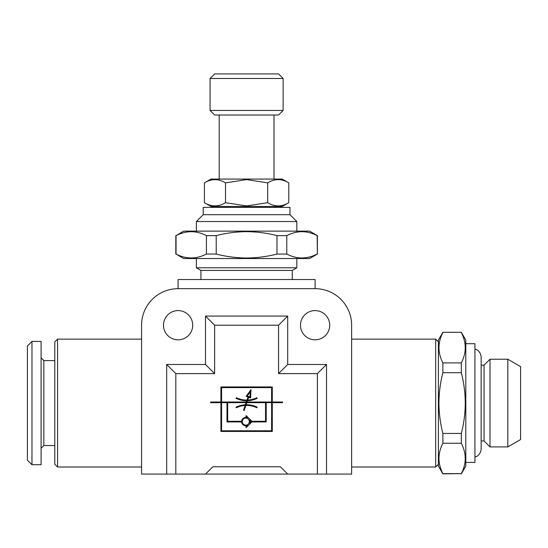 <?xml version="1.0" encoding="UTF-8"?>
<svg xmlns="http://www.w3.org/2000/svg" width="548" height="548" viewBox="0 0 548 548"><rect width="100%" height="100%" fill="white"/><g stroke="black" fill="none" stroke-linecap="round" stroke-linejoin="round"><path stroke-width="0.82" d="M178.1 288.673L178.1 279.542L315.1 279.542L315.1 288.673L178.1 288.673A36.531 36.531 0 0 0 141.569 325.211L141.569 474.082L166.681 474.082L166.681 364.482L175.819 373.613L175.819 474.082L287.7 474.082L280.391 466.773L212.809 466.773L205.5 474.082M300.489 325.211A14.611 14.611 0 0 0 315.1 339.822A14.611 14.611 0 0 0 329.711 325.211A14.611 14.611 0 0 0 315.1 310.593A14.611 14.611 0 0 0 300.489 325.211M163.489 325.211A14.611 14.611 0 0 0 178.1 339.822A14.611 14.611 0 0 0 192.711 325.211A14.611 14.611 0 0 0 178.1 310.593A14.611 14.611 0 0 0 163.489 325.211M57.54 339.137L54.8 341.877L54.8 464.266L57.54 467.006L57.54 339.137L141.569 339.137M438.4 464.266L435.66 467.006L435.66 339.137L351.631 339.137M249.313 421.604A3.507 3.507 0 0 0 245.805 418.097A3.507 3.507 0 0 0 242.291 421.604A3.507 3.507 0 0 0 245.805 425.118A3.507 3.507 0 0 0 249.313 421.604M249.703 420.056A4.192 4.192 0 0 1 249.703 423.152L251.251 421.604L249.703 420.056M54.8 360.598L43.84 360.598L43.84 445.538L41.1 448.278M461.32 473.856L465.8 466.088L465.8 340.048L461.32 332.287L442.88 332.287L438.4 340.048L438.4 466.088L442.88 473.856L461.32 473.63C466.533 463.553 466.533 453.429 461.32 443.25L442.88 443.25C437.667 453.319 437.667 463.444 442.88 473.63L461.32 473.63M442.88 372.695C440.332 382.6 439.01 392.731 438.927 403.068C438.996 413.295 440.311 423.426 442.88 433.447L461.32 433.447C463.889 423.426 465.204 413.295 465.273 403.068C465.19 392.731 463.868 382.6 461.32 372.695L442.88 372.695L442.88 362.892L461.32 362.892C466.533 352.816 466.533 342.692 461.32 332.513M442.88 332.513C437.667 342.582 437.667 352.713 442.88 362.892M461.32 362.892L461.32 372.695M31.969 341.418L31.969 464.718L41.1 464.718L41.1 341.418L31.969 341.418L27.4 345.987L27.4 460.156L31.969 464.718M465.8 343.706L474.931 343.706L474.931 462.437L465.8 462.437M474.931 349.138C475.808 349.124 480.528 350.754 481.144 357.036L481.144 365.167L484.069 365.167L484.069 440.976L490.001 446.908L507.811 446.908L507.811 359.228L490.001 359.228L490.001 446.908M507.811 359.228L520.6 366.612L520.6 439.53L507.811 446.908M296.831 258.533L296.831 267.773L196.369 267.773L200.931 270.411L200.931 279.542M296.831 267.773L292.269 270.411L200.931 270.411M176.045 235.619L183.58 231.133L309.62 231.133L317.381 235.619L317.381 254.053L309.62 258.533L183.58 258.533L176.045 254.053C186.114 259.266 196.239 259.266 206.418 254.053L206.418 235.619C196.348 230.4 186.224 230.4 176.045 235.619L176.045 254.053M317.381 254.053L317.155 235.619C307.086 230.4 296.961 230.4 286.782 235.619L276.98 235.619C267.068 233.064 256.944 231.742 246.6 231.66C236.373 231.729 226.249 233.051 216.22 235.619L216.22 254.053L206.418 254.053M286.782 235.619L286.782 254.053C296.852 259.266 306.976 259.266 317.155 254.053M286.782 254.053L276.98 254.053L276.98 235.619M216.22 254.053C226.249 256.622 236.373 257.937 246.6 258.005C256.944 257.923 267.068 256.608 276.98 254.053M203.219 214.693L289.981 214.693L289.981 207.391L203.219 207.391L203.219 214.693L196.369 221.543L196.369 231.133M289.981 214.693L296.831 221.543L196.369 221.543M283.131 78.487L278.569 73.918L214.631 73.918L210.069 78.487L210.069 110.449L283.131 110.449L283.131 78.487L210.069 78.487M283.131 110.449L278.569 115.018L214.631 115.018L210.069 110.449M288.782 182.868L282.22 179.073L210.98 179.073L204.418 182.868L204.418 202.685C211.425 206.966 218.46 206.966 225.509 202.685L246.6 205.945L267.691 202.685C274.706 206.966 281.734 206.966 288.782 202.685L288.782 182.868C281.775 178.579 274.74 178.579 267.691 182.868L246.6 179.6L225.509 182.868L225.509 202.685M288.782 202.685L282.22 206.473L210.98 206.473L204.418 202.685M213.035 206.473L212.124 207.391M280.165 206.473L281.076 207.391M267.691 182.868L267.691 202.685M225.509 182.868C218.494 178.579 211.466 178.579 204.418 182.868M216.22 235.619L206.418 235.619M461.32 433.447L461.32 443.25M442.88 433.447L442.88 443.25M271.603 430.769L271.603 402.684L266.212 402.684L266.212 421.946L251.875 421.946L246.285 427.536L245.805 427.056L247.354 425.501A4.192 4.192 0 0 1 241.62 421.946L226.995 421.946L226.995 402.684L221.598 402.684L221.598 430.769L271.603 430.769M247.08 401.999L271.603 401.999L271.603 387.614L221.598 387.614L221.598 401.999L246.353 401.999L246.785 400.752A24.256 24.256 0 0 1 236.003 398.321L236.304 397.704A23.571 23.571 0 0 0 247.018 400.067L248.052 397.074L246.121 396.41L250.97 389.662L250.635 397.964L248.696 397.3L247.751 400.04A23.571 23.571 0 0 0 256.896 397.704L257.197 398.321A24.256 24.256 0 0 1 247.511 400.739L247.08 401.999M265.527 402.684L246.847 402.684L246.134 404.739A24.256 24.256 0 0 1 257.197 407.171L256.896 407.787A23.571 23.571 0 0 0 245.894 405.431L244.141 410.521L243.497 410.294L245.161 405.465A23.571 23.571 0 0 0 236.304 407.787L236.003 407.171A24.256 24.256 0 0 1 245.401 404.767L246.121 402.684L227.68 402.684L227.68 421.261L241.62 421.261A4.192 4.192 0 0 1 247.354 417.706L245.805 416.158L246.285 415.672L251.875 421.261L265.527 421.261L265.527 402.684M247.21 396.06L249.984 397.019L250.189 391.916L247.21 396.06M210.638 401.999L210.638 402.684L220.913 402.684L220.913 431.454L272.288 431.454L272.288 402.684L282.562 402.684L282.562 401.999L272.288 401.999L272.288 386.929L220.913 386.929L220.913 401.999L210.638 401.999M166.681 364.482L205.5 364.482L205.5 316.073L287.7 316.073L287.7 364.482L326.519 364.482L326.519 474.082L287.7 474.082M317.381 474.082L317.381 373.613L278.569 373.613L278.569 325.211L214.631 325.211L214.631 373.613L175.819 373.613M287.7 316.073L278.569 325.211M287.7 364.482L278.569 373.613M205.5 316.073L214.631 325.211M205.5 364.482L214.631 373.613M175.819 474.082L166.681 474.082M326.519 364.482L317.381 373.613M326.519 474.082L351.631 474.082L351.631 325.211A36.531 36.531 0 0 0 315.1 288.673M438.4 341.877L435.66 339.137M43.84 360.598L41.1 357.858M474.931 456.998C475.685 457.039 480.486 455.504 481.144 449.1L481.144 357.036M484.069 365.167L490.001 359.228M292.269 270.411L292.269 279.542M296.831 221.543L296.831 231.133M274 115.018L274 179.073M219.2 115.018L219.2 179.073M175.819 235.619L175.819 254.053M196.369 258.533L196.369 267.773M481.144 440.976L484.069 440.976M442.88 332.287L461.32 332.287M43.84 445.538L54.8 445.538M435.66 467.006L351.631 467.006M141.569 467.006L57.54 467.006"/></g></svg>

